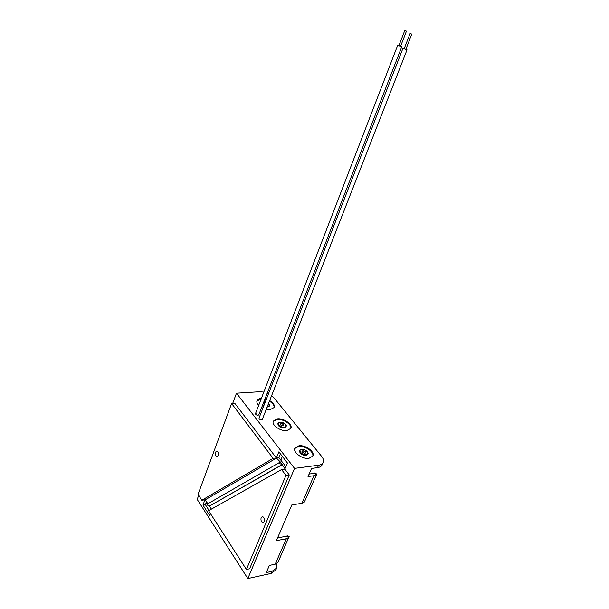 <?xml version="1.0" encoding="UTF-8"?>
<svg xmlns="http://www.w3.org/2000/svg" width="609" height="609" viewBox="0 0 609 609"><rect width="100%" height="100%" fill="white"/><g stroke="black" fill="none" stroke-linecap="round" stroke-linejoin="round"><path stroke-width="0.91" d="M299.735 450.515L299.59 450.843C299.666 453.576 301.775 455.129 305.924 455.494L307.743 454.367M289.26 474.929L285.971 475.378L246.417 569.453L249.614 568.776L289.26 474.929L284.845 469.128L287.41 462.977L278.861 451.848L276.357 457.96L280.505 462.185L279.584 462.452L279.714 463.616L282.355 464.621L280.505 462.185L282.355 464.621L209.427 506.064L207.471 505.112L207.768 503.833M405.952 49.116L407.033 49.847L406.294 49.778L402.991 48.218L404.269 48.438M262.334 419.342L261.52 419.814C259.891 419.662 259.053 419.083 259.015 418.063L259.815 417.622L259.015 418.063C259.053 419.083 259.891 419.662 261.52 419.814C259.891 419.662 259.053 419.083 259.015 418.063L402.983 48.225M404.483 48.72L405.853 49.367L411.798 34.15L410.116 33.465L411.798 34.15M400.692 46.025L401.765 46.756L401.019 46.687L397.746 45.142L399.024 45.363M258.817 414.82L258.003 415.292C256.381 415.132 255.552 414.562 255.514 413.557L256.313 413.123L255.514 413.557C255.552 414.562 256.381 415.132 258.003 415.292C256.381 415.132 255.552 414.562 255.514 413.557L397.746 45.15M399.238 45.637L400.593 46.284L406.462 31.135L404.787 30.465L406.462 31.135M285.865 426.871L284.007 427.967C280.041 427.594 278.008 426.155 277.902 423.651L278.039 423.316M267.1 407.177L269.323 406.096M262.471 405.411L263.621 406.226M269.673 400.593C273.388 402.876 274.895 405.175 274.21 407.49L270.137 409.644L266.262 409.317M262.867 408.167L261.642 407.543M258.688 405.335C257.036 403.615 256.488 402.039 257.028 400.631C257.637 399.352 259.031 398.621 261.208 398.446L261.352 398.438M256.891 401.034L261.116 399.04M308.961 458.333C302.361 459.437 292.556 452.213 294.946 448.087L298.95 445.78C305.535 444.768 315.226 451.886 312.843 456.065L308.961 458.333M294.786 448.513L298.692 446.405C304.995 445.438 314.381 451.992 312.729 456.27M286.847 430.601C280.467 431.484 271.211 424.907 273.357 421.078L277.46 418.832C283.832 418.033 292.975 424.526 290.843 428.393L286.847 430.601M273.213 421.489L277.217 419.449C283.307 418.695 292.153 424.64 290.737 428.599M215.616 452.038L216.941 451.033C218.235 451.916 218.646 453.469 218.159 455.692L216.85 456.689C215.548 455.821 215.137 454.268 215.616 452.038M261.17 517.505L262.548 516.539C264.146 517.513 264.664 519.249 264.108 521.73L262.738 522.697C261.132 521.723 260.614 519.995 261.17 517.505M271.637 395.584L273.867 397.685L321.636 456.4C323.432 458.676 323.935 460.716 323.143 462.528C322.397 463.989 320.874 464.888 318.583 465.223L294.535 468.397L236.482 393.193L259.655 391.739L263.804 392.082M267.237 393.132L268.508 393.688M262.319 419.38L261.52 419.814L262.319 419.38L407.033 49.847M258.802 414.858L258.003 415.292L258.802 414.858L401.765 46.756M265.037 398.788L266.377 399.154M316.642 473.969L316.459 474.548L313.985 475.713L308.025 476.558L311.549 468.458L317.517 467.651C319.809 467.316 321.324 466.418 322.077 464.949L322.184 464.705M275.862 569.872L271.157 573.419L272.086 571.295L266.278 572.567L269.384 565.426L275.199 564.185L286.352 538.752L288.826 537.412L286.276 536.179L287.456 535.89M272.086 571.295L276.669 568.03L276.783 563.569M210.409 513.554L209.656 515.519L202.957 505.074L205.378 504.709L209.07 510.433M271.157 573.419L247.825 578.55L197.202 499.403L198.694 495.361M232.699 403.424L236.482 393.193M247.825 578.55L294.535 468.397M276.357 457.96L234.769 403.28L231.61 403.501L273.098 458.356L276.357 457.96M202.957 505.074L204.928 499.806L207.928 503.742M285.012 468.724L281.929 464.675L209.427 506.064L211.407 509.116M285.842 466.73L278.914 457.648L276.783 457.907L205.34 499.745M205.378 504.709L206.542 501.61M207.646 503.308L205.796 503.582M280.452 453.918L278.914 457.648M316.459 474.548L313.795 473.277L309.09 474.099M286.352 538.752L276.372 540.67L291.818 504.945L301.897 503.293L304.371 502.044L316.764 474.129M277.521 538.021L286.276 536.179M289.054 536.666L278.107 562.061L275.199 564.185M313.795 473.277L314.929 473.147M289.153 536.932L288.826 537.412M280.825 460.153L282.37 456.415M285.971 475.378L281.571 469.554L208.582 510.715L246.417 569.453M281.571 469.554L284.845 469.128M204.928 499.806L201.845 500.263L273.098 458.356M201.845 500.263L198.054 494.371L231.61 403.501M207.836 503.605L205.667 503.932M264.801 399.397L266.141 399.763M269.437 401.202C272.878 403.295 274.438 405.457 274.103 407.695M307.469 451.954L307.88 454.032L306.106 455.068C301.957 454.702 299.849 453.149 299.773 450.416L301.508 449.389M306.061 454.695C310.407 454.299 305.924 448.711 301.79 449.343C297.42 449.693 301.881 455.342 306.061 454.695M304.987 453.355C302.14 452.708 301.432 451.817 302.856 450.675C305.688 451.315 306.403 452.205 304.987 453.355L305.497 452.959C305.474 451.832 304.607 451.193 302.901 451.041L302.163 451.475L302.254 452.198M279.622 422.25L278.077 423.232C278.176 425.737 280.209 427.175 284.175 427.548L286.002 426.544L285.606 424.679M284.129 427.191C280.003 427.708 275.816 422.418 280.125 422.174C284.213 421.664 288.422 426.909 284.129 427.191M281.122 423.422C279.683 424.45 280.353 425.288 283.124 425.935C284.555 424.899 283.885 424.062 281.122 423.422M280.49 424.831L280.406 424.191L281.168 423.78C282.797 423.933 283.634 424.526 283.672 425.562L283.185 425.927M269.079 404.056L269.452 405.769L267.26 406.766M267.397 406.409L267.557 406.401C269.574 406.036 269.909 405.046 268.561 403.432M263.963 401.567L265.372 401.734L263.941 401.613M264.321 404.429C263.484 403.561 263.613 403.029 264.694 402.815L264.953 402.808M264.816 403.15L263.963 403.561L264.032 404.14M263.788 405.807L262.631 405M262.768 404.65L263.91 405.487M301.897 503.293L313.985 475.713M317.517 467.651L318.583 465.223M307.697 454.459L307.88 454.032C308.991 453.933 307.149 449.389 301.714 449.29L299.773 450.416M305.497 452.959L304.911 453.294C302.391 452.388 301.478 451.779 302.163 451.475L302.117 451.566M207.479 504.001L279.584 462.452M278.077 423.232L280.064 422.121C285.256 423.704 287.235 425.181 286.002 426.544L285.827 426.962M283.665 425.584L283.056 425.881C281.191 425.508 280.3 424.953 280.399 424.214L280.368 424.29M269.292 406.18L268.584 403.386M263.925 403.66L264.336 404.391M262.738 522.697L263.461 522.568M216.85 456.689L217.466 456.621M275.74 570.146L276.669 568.03M322.077 464.949L323.143 462.528M316.802 474.046L314.617 473.003M289.214 536.742L287.227 535.783M410.116 33.465L404.071 48.948M404.787 30.465L398.826 45.865"/></g></svg>

